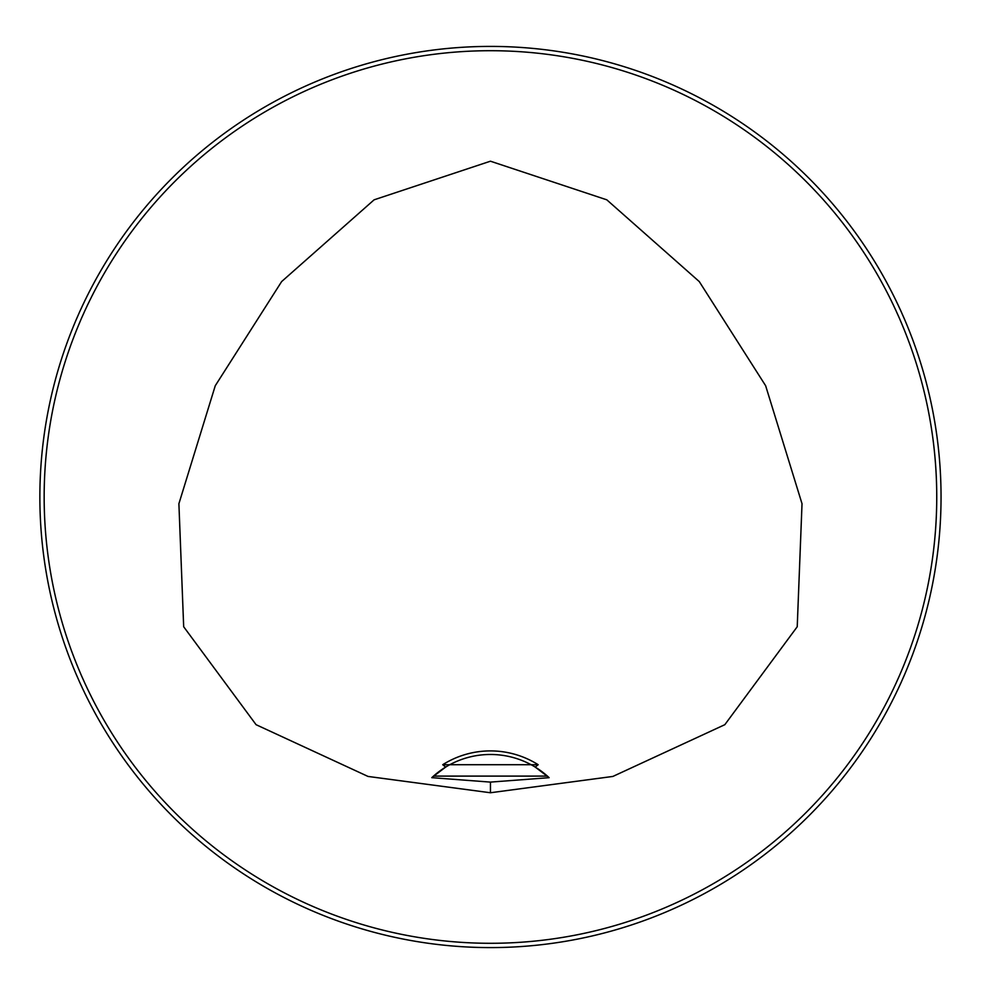 <?xml version="1.0" encoding="UTF-8"?>
<svg xmlns="http://www.w3.org/2000/svg" width="994" height="994" viewBox="0 0 994 994"><rect width="100%" height="100%" fill="white"/><g stroke="black" fill="none" stroke-linecap="round" stroke-linejoin="round"><path stroke-width="1.49" d="M442.728 764.709L538.176 764.709L535.232 767.082A85.832 85.832 0 0 0 445.672 767.082L442.728 764.709A89.398 89.398 0 0 1 538.176 764.709M548.7 777.271A85.832 85.832 0 0 0 547.669 776.339M535.232 767.082L549.135 777.681L490.452 782.104L431.769 777.668L445.672 767.082A85.832 85.832 0 0 0 433.496 776.103L547.408 776.103A85.832 85.832 0 0 0 536.984 768.188M433.235 776.339A85.832 85.832 0 0 0 432.204 777.271M490.452 792.752L368.028 776.438L256.079 724.688L183.679 626.754L178.895 503.734L215.263 385.734L281.637 281.575L374.104 199.819L490.452 161.202L606.8 199.819L699.267 281.575L765.641 385.734L802.021 503.734L797.225 626.754L724.825 724.688L612.876 776.438L490.452 792.752L490.452 782.104M936.746 497A446.294 446.294 0 0 0 267.311 110.496A446.294 446.294 0 0 0 267.311 883.504A446.294 446.294 0 0 0 936.746 497M941.045 497A450.58 450.58 0 0 0 265.162 106.78A450.58 450.58 0 0 0 265.162 887.22A450.58 450.58 0 0 0 941.045 497"/></g></svg>
